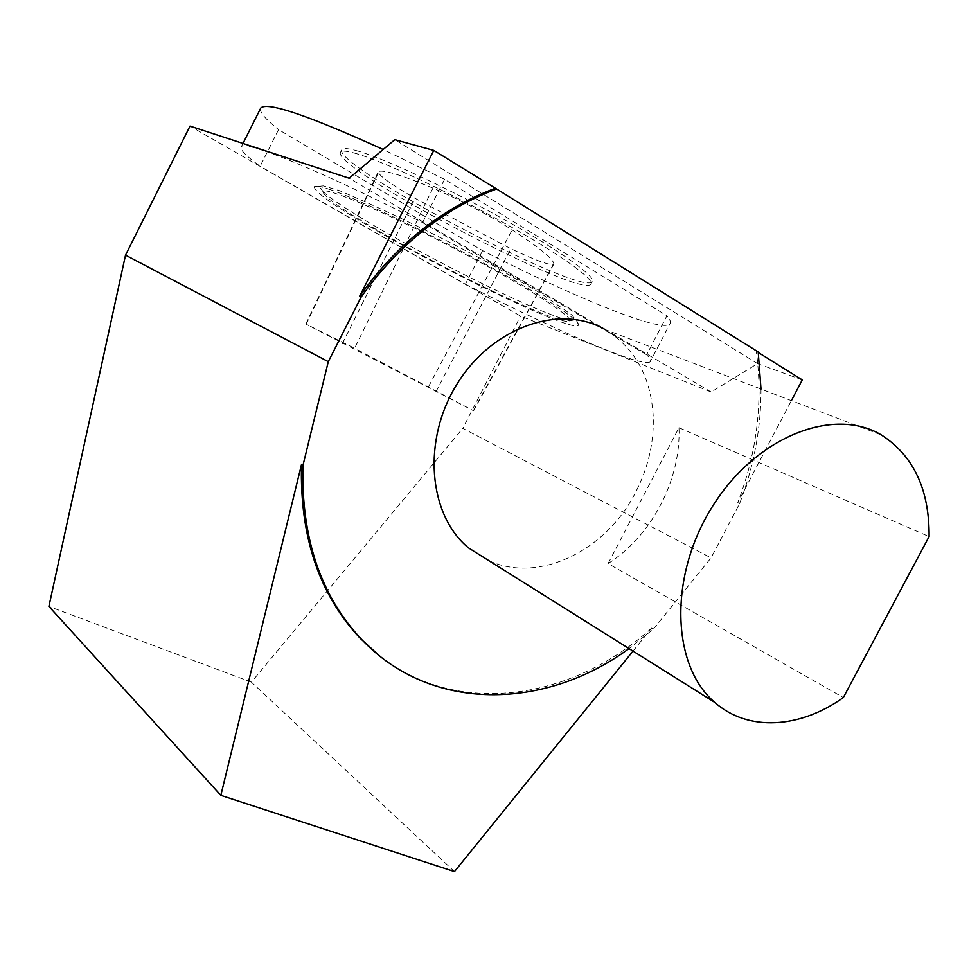 <?xml version="1.0" encoding="UTF-8"?>
<svg xmlns="http://www.w3.org/2000/svg" width="978" height="978" viewBox="0 0 978 978"><rect width="100%" height="100%" fill="white"/><g stroke="black" fill="none" stroke-linecap="round" stroke-linejoin="round"><path stroke-width="0.73" stroke-dasharray="4.89 3.67" d="M646.654 354.782L422.582 222.568C320.503 170.514 243.241 139.328 241.211 147.006C239.806 149.658 246.114 156.077 260.148 166.248L278.571 129.609L482.606 250.637C574.624 297.581 662.204 333.302 669.893 323.889C671.152 322.361 670.174 319.647 666.935 315.747L646.654 354.782C650.089 358.266 651.287 360.576 650.236 361.701L669.893 323.889M482.606 250.637L465.406 284.231L260.148 166.248M465.406 284.231C557.264 331.224 643.842 368.645 650.236 361.701M802.278 379.904L757.595 363.608L711.165 391.995L520.565 316.077L190.013 126.101M711.165 391.995L349.122 178.216M633.01 651.091L651.678 628.047L653.39 629.086L629.013 648.585M653.39 629.086L711.055 557.876L462.79 428.364L520.565 316.077M761.006 389.048C761.129 427.899 754.001 466.054 739.625 503.499L711.055 557.876M651.678 628.047C572.705 699.918 457.887 717.656 379.88 656.152M758.292 352.508L756.312 351.273C763.146 401.946 756.972 452.398 737.791 502.631L791.385 400.65M737.791 502.631L739.625 503.499M756.312 351.273L758.219 351.958M454.464 871.594L251.383 682.143L462.79 428.364M251.383 682.143L48.9 606.446M757.595 363.608L394.794 139.683M422.582 222.568L444.599 179.329L666.935 315.747M444.599 179.329L383.168 149.487M260.49 108.595C259.61 112.299 265.637 119.304 278.571 129.609M357.019 153.815C347.324 150.942 341.86 150.38 340.613 152.128C329.403 166.835 582.13 299.769 590.846 284.121C595.101 279.622 560.027 254.304 504.489 223.204C449.085 192.153 384.586 161.957 357.019 153.815M432.961 188.106C403.217 175.673 385.234 170.074 379.012 171.309L378.303 171.7C378.266 175.184 390.43 183.998 414.806 198.155L510.797 248.681C535.907 260.6 550.235 265.772 553.756 264.207L553.841 263.424C552.203 258.106 538.316 246.921 512.166 229.891C491.787 216.639 456.078 197.788 432.961 188.106L354.611 348.254L305.821 324.024L473.621 410.784L354.611 348.254M358.364 151.174C348.645 148.326 343.168 147.788 341.897 149.573C330.576 164.524 583.291 297.495 592.155 281.615C596.433 277.031 561.409 251.615 505.883 220.49C450.491 189.39 385.968 159.231 358.364 151.174M383.657 233.852C343.645 210.686 323.4 196.578 322.936 191.541C324.476 186.199 385.087 212.018 454.012 248.29C522.973 284.488 574.991 317.764 569.575 320.98C564.599 327.312 456.347 276.053 383.657 233.852M330.625 189.744C320.955 186.431 315.515 185.404 314.293 186.651C314.011 191.774 335.747 206.994 379.501 232.312C457.887 277.789 574.575 332.96 578.377 325.246C581.678 321.566 543.756 296.187 484.917 263.901C426.212 231.639 358.792 199.365 330.625 189.744M608.071 563.572L678.989 427.716C681.14 479.599 651.482 536.152 608.071 563.572L843.342 697.546M678.989 427.716L929.1 536.58M488.963 560.712C538.89 583.78 606.262 550.7 635.627 492.301C648.169 467.912 654.05 442.643 653.243 416.518C650.981 376.811 634.844 347.777 604.82 329.39L881.569 435.088M306.236 324.183L379.012 171.309M435.907 391.836L510.797 248.681M342.422 343.51L414.806 198.155M473.401 410.613L553.841 263.424M428.608 386.518L512.166 229.891M241.211 147.006L242.996 143.46M590.846 284.121L592.155 281.615M340.613 152.128L341.897 149.573M473.621 410.784L553.756 264.207M305.821 324.024L378.303 171.7M578.377 325.246L577.411 321.921L571.702 314.879L541.898 294.036L487.839 262.52C439.391 236.163 390.002 212.226 339.684 190.722L323.449 185.893L314.293 186.651M322.936 191.541L320.711 188.179C320.821 189.866 324.574 193.399 331.958 198.815C343.657 207.25 360.613 217.886 382.826 230.735C425.613 255.209 468.45 277.483 511.323 297.544C553.206 316.835 572.191 322.434 573.157 320.698C573.487 320.014 572.289 320.112 569.575 320.98"/><path stroke-width="1.47" d="M761.006 389.048L758.219 351.958L496.592 188.962C443.486 208.864 398.339 244.891 361.139 297.043L359.574 296.346L433.792 150.416L394.794 139.683L349.122 178.216L190.013 126.101L125.526 255.148L48.9 606.446L220.832 795.358L301.481 464.599L302.935 465.54L328.29 361.64L125.526 255.148M629.013 648.585C544.856 710.285 431.053 712.791 361.689 639.502C320.735 595.932 301.151 537.949 302.935 465.54M361.139 297.043L328.29 361.64M379.88 656.152L360.222 638.353C319.293 594.82 299.72 536.898 301.481 464.599M791.385 400.65L802.278 379.904L758.292 352.508M496.592 188.962L433.792 150.416M359.574 296.346C396.713 244.28 441.811 208.314 494.856 188.448M633.01 651.091L454.464 871.594L220.832 795.358M383.168 149.487C307.862 115.282 267.055 101.467 260.759 108.045L260.49 108.595M929.1 536.58C929.479 489.685 913.635 455.858 881.569 435.088C833.659 406.004 755.578 436.811 712.253 506.8C668.426 576.421 671.519 665.749 714.735 702.363C747.962 731.923 800.004 728.537 843.342 697.546L929.1 536.58M604.82 329.39C560.113 303.608 492.337 326.933 457.301 383.596C421.799 439.929 428.291 514.77 468.45 547.851L488.963 560.712M360.222 638.353L361.689 639.502M242.996 143.46L260.759 108.045M468.45 547.851L714.735 702.363"/></g></svg>
